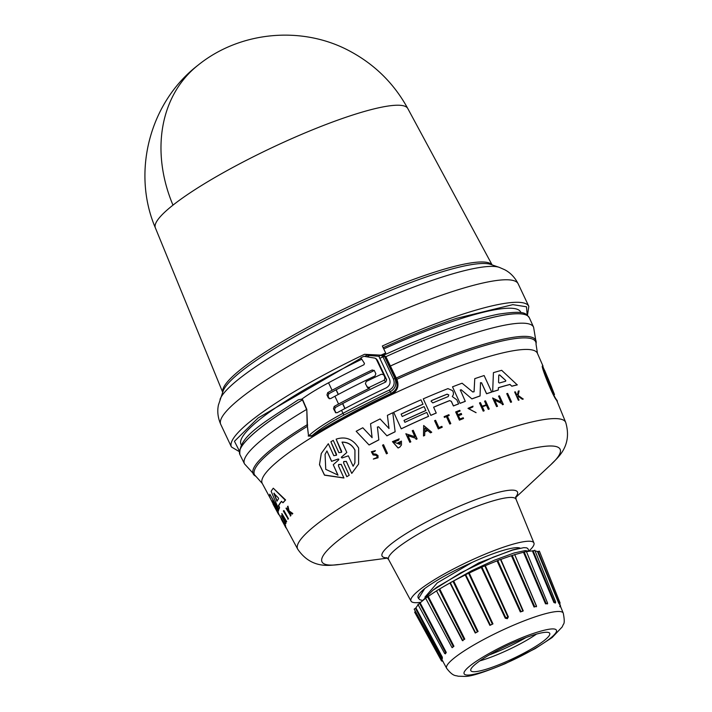 <?xml version="1.0" encoding="UTF-8"?>
<svg xmlns="http://www.w3.org/2000/svg" width="712" height="712" viewBox="0 0 712 712"><rect width="100%" height="100%" fill="white"/><g stroke="black" fill="none" stroke-linecap="round" stroke-linejoin="round"><path stroke-width="1.07" d="M172.98 205.136A139.801 112.594 51.7 0 1 198.061 65.175C240.416 30.874 303.232 25.347 350.927 51.727C375.429 65.104 394.386 84.025 407.78 108.509L407.78 108.509A139.605 22.828 154.7 0 0 294.572 137.398A139.605 22.828 154.7 0 0 172.98 205.136A139.605 22.828 154.7 0 0 155.358 227.831L222.678 392.259M307.495 426.844L306.952 426.586A155.528 25.436 154.7 0 0 254.736 469.511A155.528 25.436 154.7 0 0 256.106 476.568L244.492 463.868A159.888 26.148 -25.3 0 1 306.578 409.453L302.449 399.859L301.541 399.29L302.004 398.987L302.689 399.779L306.801 409.329L307.495 426.844L308.554 436.002L312.23 435.522C319.02 429.594 329.692 422.697 344.243 414.847L390.069 391.849C395.374 388.707 397.002 384.284 394.973 378.588L384.498 356.436L382.976 356.863L381.062 355.315L384.498 356.436L384.017 355.733L381.062 355.315M306.801 409.329L307.148 424.77L307.673 425.037M301.826 399.12L298.328 399.788C262.648 423.444 238.458 436.59 239.864 454.505A160.075 26.175 -25.3 0 1 302.449 399.859M383.75 348.942A154.682 25.294 -25.3 0 1 395.142 343.869A154.682 25.294 -25.3 0 1 520.668 312.025L520.962 312.639M385.851 356.65L384.987 356.961L385.851 356.65L383.706 355.457M335.343 412.462L337.185 412.72A67.133 10.983 154.7 0 1 341.555 410.326L342.97 413.325A166.163 27.172 -25.3 0 1 389.268 390.096C393.745 387.462 395.133 383.768 393.451 379.024L394.973 378.588L395.97 379.612L389.42 366.315L390.31 366.048A159.888 26.148 -25.3 0 1 403.802 360.023A159.888 26.148 -25.3 0 1 533.599 327.208L529.354 317.801A160.075 26.175 -25.3 0 0 399.414 350.651A160.075 26.175 -25.3 0 0 385.877 356.694L396.869 379.327C399.307 385.779 397.643 390.755 391.885 394.243A152.208 24.893 154.7 0 0 313.2 436.251L312.23 435.522A153.214 25.053 154.7 0 1 391.431 393.247C396.789 389.989 398.364 385.575 396.166 380.012L396.646 378.882M387.426 558.119L339.232 564.527C332.477 564.634 312.381 570.668 297.705 549.157A148.238 24.244 -25.3 0 1 445.338 452.761A148.238 24.244 -25.3 0 1 565.728 422.465L556.713 400.429C552.752 396.557 539.598 362.915 542.704 366.226L548.56 379.647M511.563 401.986L511.519 402.075A149.538 24.457 154.7 0 0 510.637 402.325L506.739 393.647A150.365 24.591 154.7 0 1 507.62 393.398L511.563 401.986A149.867 24.511 154.7 0 0 510.673 402.236L506.739 393.647M480.511 382.656L480.048 395.997A150.348 24.582 154.7 0 0 471.905 398.907L461.18 389.731L471.905 398.907M460.281 389.9L465.292 401.363A150.348 24.582 154.7 0 0 460.059 403.366L452.512 386.83A151.638 24.795 -25.3 0 1 462.079 383.207L472.839 392.027L474.094 391.573L474.762 378.668A151.638 24.795 -25.3 0 1 484.124 375.544L491.698 392.018A150.686 24.644 154.7 0 0 486.599 393.692L481.57 382.762L480.44 382.923M474.041 391.814L474.762 378.668M491.698 392.018L491.663 392.098A150.348 24.582 154.7 0 0 486.563 393.772L481.543 382.842M449.619 400.651L449.646 400.58A151.015 24.698 154.7 0 0 433.608 407.202L436.242 413.049A150.348 24.582 154.7 0 0 430.813 415.381L423.266 398.853A151.638 24.795 -25.3 0 1 447.937 388.618L452.538 390.594L453.402 392.472L453.402 394.573L452.289 396.557L456.793 399.824L458.608 403.927A150.348 24.582 154.7 0 0 453.411 405.974L451.283 401.354L449.619 400.651A150.677 24.644 154.7 0 0 433.635 407.255M509.97 384.507L510.006 384.418A150.793 24.662 154.7 0 0 498.391 387.684L498.275 390.034A150.348 24.582 154.7 0 0 492.659 391.787L493.425 372.652A151.638 24.795 -25.3 0 1 501.675 370.32L517.268 384.916A150.348 24.582 154.7 0 0 511.83 386.233L509.97 384.507A150.463 24.608 154.7 0 0 498.382 387.764M501.284 402.2L498.542 396.086A150.365 24.591 -25.3 0 1 499.441 395.81L503.348 404.469A149.538 24.457 154.7 0 0 502.449 404.745L501.933 403.633L494.644 400.1M501.933 403.633L494.68 400.01L497.501 406.312A149.538 24.457 154.7 0 0 496.584 406.605L492.642 398.026L501.319 402.12L498.542 396.086M486.216 404.861L484.578 401.15A150.339 24.582 -25.3 0 1 485.495 400.829L489.251 408.982A149.867 24.511 154.7 0 0 488.325 409.293L486.474 405.262A150.107 24.546 154.7 0 0 482.309 406.712L484.169 410.744A149.867 24.511 154.7 0 0 483.243 411.073L479.496 402.93A150.339 24.582 154.7 0 1 480.422 402.6L482.086 406.223A150.134 24.555 -25.3 0 1 486.252 404.772L484.578 401.15M489.251 408.982L489.215 409.062A149.538 24.457 154.7 0 0 488.29 409.373L486.438 405.342A149.769 24.493 154.7 0 0 482.344 406.766M484.169 410.744L484.133 410.824A149.538 24.457 154.7 0 0 483.208 411.153L479.496 402.93M461.679 414.42L461.225 413.423A150.161 24.555 154.7 0 0 457.967 414.704L456.846 412.284A150.303 24.582 -25.3 0 1 460.103 410.993L459.783 410.308A150.339 24.582 154.7 0 0 455.662 411.937L459.391 420.151A149.538 24.457 154.7 0 1 463.512 418.522L463.209 417.73A149.912 24.511 -25.3 0 0 459.952 419.012L458.421 415.701A150.107 24.546 -25.3 0 1 461.679 414.42L461.652 414.491A149.769 24.493 154.7 0 0 458.448 415.755M460.103 410.993L460.068 411.073A149.965 24.52 154.7 0 0 456.873 412.337M517.419 394.893L518.3 391.084A150.339 24.582 -25.3 0 1 519.137 390.888L518.122 395.374L523.213 399.076A149.538 24.457 154.7 0 0 522.359 399.281L517.927 396.148M522.359 399.281L517.971 396.05L517.731 397.1L519.012 400.091A149.538 24.457 154.7 0 0 518.354 400.251L514.651 391.983A150.339 24.582 -25.3 0 1 515.319 391.822L516.761 394.973A150.161 24.555 -25.3 0 1 517.464 394.795L518.3 391.084M476.088 412.622L467.998 408.403L476.052 412.693L468.87 408.733L472.812 406.997L469.217 408.154M450.803 423.578L450.767 423.649A149.538 24.457 154.7 0 0 449.815 424.049L446.38 416.591A149.965 24.52 154.7 0 0 444.404 417.419L444.119 416.654A150.339 24.582 -25.3 0 1 448.889 414.678L449.201 415.363A150.303 24.582 154.7 0 0 447.367 416.12L450.803 423.578A149.867 24.511 154.7 0 0 449.851 423.969L446.38 416.591M449.201 415.363L449.174 415.443A149.965 24.52 154.7 0 0 447.385 416.173M442.223 427.236A149.538 24.457 154.7 0 0 438.307 428.918L434.587 420.703A150.339 24.582 -25.3 0 1 435.566 420.285L438.948 427.618A149.921 24.52 154.7 0 1 441.885 426.355L442.223 427.236M401.132 414.153A151.051 24.698 154.7 0 1 422.973 404.256L422.999 404.185A151.38 24.76 154.7 0 0 401.105 414.099L402.218 416.52A151.247 24.733 -25.3 0 1 424.121 406.605L425.874 410.548A150.686 24.644 154.7 0 0 404.024 420.436M378.028 457.798L373.328 459.08L378.028 457.798L378.01 455.564L375.936 454.123L373.426 453.9L372.403 452.102L374.628 451.47L373.275 451.319M377.031 457.504L377.013 456.152L375.785 455.173L377.048 456.072L377.048 457.469L373.364 458.991M341.582 452.316L336.135 439.162C345.543 436.109 353.045 439.064 358.643 448.026L358.617 464.046L351.755 473.4L346.326 461.376L343.762 461.536M358.617 464.046L351.799 473.311M341.573 451.185L336.135 439.162M505.654 380.404L505.582 381.267A151.015 24.698 154.7 0 0 499.317 383.029L498.551 382.397L498.774 375.126L499.61 374.886L505.654 380.404L499.575 374.984L498.738 375.215M447.074 394.163L448.809 394.902L448.186 396.584A151.238 24.733 154.7 0 0 432.816 402.912L431.036 401.168L431.703 400.5A151.38 24.751 -25.3 0 1 447.074 394.163L447.038 394.243A151.042 24.698 154.7 0 0 431.677 400.571L431.703 400.5M448.783 394.973L447.038 394.243M342.054 442.099C347.732 442.036 352.04 444.688 354.959 450.046L354.923 462.898L353.125 466.235L348.355 455.831L341.974 458.003L341.529 457.033L346.824 452.494L342.054 442.099M354.905 462.951L354.923 450.126C352.013 444.778 347.714 442.134 342.018 442.188M338.138 459L338.859 459.204L338.592 459.988L333.243 464.722L337.986 475.1L325.749 469.324L325.072 454.407L326.933 450.927L331.676 461.305L338.138 459L338.814 459.302M552.681 391.048L549.949 384.347L550.412 384.168L554.506 394.626C551.204 389.437 544.262 371.824 544.662 370.436L550.243 383.777M278.321 497.866L278.588 498.756A151.015 24.698 154.7 0 0 276.932 501.141L273.844 493.363L278.321 497.866M420.854 602.263A67.978 11.116 -25.3 0 1 411.029 601.097A67.978 11.116 -25.3 0 1 478.731 556.891A67.978 11.116 -25.3 0 1 533.938 543.007A67.978 11.116 -25.3 0 1 528.989 550.981M424.735 588.548L418.514 598.472L418.122 597.644A60.084 9.826 -25.3 0 1 424.735 588.548C436.483 579.968 452.28 571.255 472.136 562.409A53.747 8.784 -25.3 0 1 477.414 560.05A53.747 8.784 -25.3 0 1 520.134 548.16M517.624 548.703L512.649 549.895L478.767 562.907L437.035 587.115L432.976 590.195L460.762 572.786L492.989 557.274L512.649 550.056L523.792 547.653L526.693 547.831L527.895 548.667L529.114 551.257M472.136 562.409L437.319 582.843L424.913 597.172M529.043 551.266L525.18 550.59L514.037 552.993L494.333 560.228L471.985 570.561L444.875 585.869M418.514 598.472L419.92 599.762L422.314 600.376M421.646 601.56L432.985 590.195M559.507 604.408L538.041 551.48L537.516 551.622A67.978 11.116 -25.3 0 0 535.095 550.972M555.333 602.877L553.936 602.557L554.532 602.37L533.039 550.696L532.398 550.928A67.978 11.116 -25.3 0 0 526.488 551.693M547.581 603.714L545.517 603.838L546.175 603.589L524.21 552.031L523.507 552.325A67.978 11.116 -25.3 0 0 514.74 554.684L511.447 555.716A67.978 11.116 -25.3 0 0 500.848 559.427L522.911 611.154L520.979 611.617L497.733 560.522L497.047 560.878A67.978 11.116 -25.3 0 0 485.317 565.693L484.801 565.826L507.852 617.01L505.849 617.883L481.882 567.099L481.276 567.455A67.978 11.116 -25.3 0 0 469.226 573.035L468.603 573.249L492.357 624.13L490.381 625.1L465.701 574.673L465.221 574.993A67.978 11.116 -25.3 0 0 453.669 580.965L452.966 581.25L477.441 631.784L475.616 632.781L449.957 582.995A67.978 11.116 -25.3 0 0 439.696 588.94L438.984 589.278L464.117 639.447L462.373 640.604L436.545 590.889A67.978 11.116 -25.3 0 0 428.277 596.425L427.583 596.781L453.295 646.603L452.12 647.457L453.936 646.247L452.173 647.697M514.74 554.684L536.572 606.25L534.053 607.042L534.739 606.749L512.168 555.387M500.848 559.427L523.231 610.834L520.321 611.937L522.911 611.154M508.35 616.85L507.344 618.692L505.253 618.203L508.35 616.85L485.317 565.693M506.232 661.671A43.637 7.138 -25.3 0 1 470.819 670.642A43.637 7.138 -25.3 0 1 514.304 642.322A43.637 7.138 -25.3 0 1 549.726 633.342A43.637 7.138 -25.3 0 1 506.232 661.671M479.826 660.887A43.637 7.138 154.7 0 0 501.987 652.682A43.637 7.138 154.7 0 0 536.474 634.116M489.233 654.951A43.183 7.058 154.7 0 0 500.91 650.216A43.183 7.058 154.7 0 0 525.91 637.614M220.026 399.379A156.613 25.614 -25.3 0 1 375.963 302.484A156.613 25.614 -25.3 0 1 434.311 279.647A156.613 25.614 -25.3 0 1 499.299 267.365L490.71 264.428A150.027 24.537 -25.3 0 0 372.572 298.07A150.027 24.537 -25.3 0 0 223.363 390.461A150.027 24.537 -25.3 0 0 223.194 390.879L218.424 405.03C217.098 411.34 217.881 417.81 220.773 424.441L231.418 446.958A164.481 26.896 -25.3 0 1 364.5 354.309L381.009 355.155A164.481 26.896 -25.3 0 1 385.673 353.027L382.353 345.988A164.481 26.896 -25.3 0 1 395.338 340.202A164.481 26.896 -25.3 0 1 456.623 316.217A164.481 26.896 -25.3 0 1 528.829 306.374L527.458 315.291M385.673 353.027L385.593 354.184A158.269 25.881 -25.3 0 0 383.305 355.226M364.5 354.309L367.962 354.798L368.318 355.448L378.891 356.285L381.205 355.208M241.252 444.849L240.968 444.235A154.682 25.294 -25.3 0 1 361.812 359.222M366.849 356.801A154.682 25.294 -25.3 0 1 369.501 355.537M336.18 389.767L338.378 394.404M342.686 403.535L345.017 408.483M384.498 356.436L384.017 355.733M378.882 356.285L389.491 379.024C390.844 382.825 389.758 385.77 386.224 387.871A166.163 27.172 -25.3 0 0 341.555 410.326M338.245 394.475L336.046 389.838A157.432 25.748 -25.3 0 1 373.239 371.05L372.189 369.973L374.414 370.747L375.829 373.738L375.019 375.954A166.163 27.172 154.7 0 0 334.907 396.255A67.133 10.983 154.7 0 0 330.528 398.649L328.383 397.955L326.968 394.955L327.698 392.659A67.133 10.983 -25.3 0 1 332.077 390.274A166.163 27.172 -25.3 0 1 372.189 369.973M344.893 408.546L342.561 403.606A157.432 25.748 154.7 0 0 335.29 407.54L334.551 409.827L335.984 412.853M302.004 398.987A67.133 10.983 -25.3 0 1 328.535 382.789A166.163 27.172 -25.3 0 1 363.974 364.731L364.455 363.396L360.859 357.78A166.163 27.172 -25.3 0 1 363.885 356.32L375.099 358.154L377.387 360.156L376.025 358.625L384.168 375.66L383.252 374.592L381.329 374.254A171.2 27.999 -25.3 0 0 366.208 381.507L365.416 383.75L367.748 387.809M342.561 403.606A157.432 25.748 -25.3 0 1 385.824 381.943L386.643 379.736L377.387 360.156M336.046 389.838A157.432 25.748 154.7 0 0 328.784 393.763L328.045 396.059L329.336 398.782M374.103 370.302L374.414 370.747M335.761 412.764L333.483 408.733L334.213 406.427A67.133 10.983 -25.3 0 1 338.583 404.042A166.163 27.172 -25.3 0 1 369.644 388.12L369.038 387.497A171.2 27.999 -25.3 0 1 384.16 380.244L385.824 381.943M367.437 387.364L369.644 388.12M244.492 463.868L239.917 454.612A160.075 26.175 -25.3 0 1 302.466 399.904L302.689 399.779M389.268 390.096L391.885 394.243M386.643 379.736L384.978 378.028L384.168 375.66M344.243 414.847A1.682 0.49 61.8 0 1 342.97 413.325A67.133 10.983 -25.3 0 0 308.554 436.002L307.148 424.77A156.293 25.561 -25.3 0 0 254.869 475.732M384.978 378.028L384.16 380.244M366.831 386.741L369.038 387.497M308.216 436.047L313.2 436.251M425.901 410.468A151.024 24.698 154.7 0 0 404.007 420.392L404.897 422.323A150.908 24.68 -25.3 0 1 426.791 412.408L428.553 416.36A150.348 24.582 154.7 0 0 401.248 428.838L393.692 412.31A151.638 24.795 -25.3 0 1 420.997 399.841L422.999 404.185M387.435 453.33A149.511 24.448 154.7 0 0 386.447 453.838L382.531 445.187A150.339 24.582 -25.3 0 1 383.528 444.688L387.435 453.33M375.749 455.262L373.124 454.977L371.353 451.773L375.393 450.616L374.628 451.47M375.393 450.616L374.592 451.55M424.717 435.37L424.681 435.45A149.511 24.448 154.7 0 0 423.48 435.993L423.676 425.509L431.721 432.237A149.849 24.502 154.7 0 0 430.52 432.771L427.779 430.475A150.018 24.528 154.7 0 0 424.77 431.819L424.717 435.37A149.849 24.502 154.7 0 0 423.507 435.922L423.676 425.509M431.721 432.237L431.695 432.309A149.511 24.448 154.7 0 0 430.493 432.843L427.743 430.546A149.68 24.475 154.7 0 0 424.77 431.881M414.971 436.821L412.23 430.733A150.339 24.582 -25.3 0 1 413.2 430.279L417.116 438.912A149.511 24.448 154.7 0 0 416.146 439.366L415.63 438.254L407.94 435.673M415.63 438.254L407.967 435.593L410.797 441.867A149.511 24.448 154.7 0 0 409.818 442.339L405.867 433.777L415.007 436.75L412.23 430.733M398.302 443.727L398.337 443.647A150.045 24.537 154.7 0 1 400.331 442.677L400.304 442.748A149.707 24.484 154.7 0 0 398.302 443.727L397.937 442.793A150.09 24.546 -25.3 0 1 401.426 441.102L401.47 444.964L399.752 447.189A149.511 24.448 154.7 0 0 398.07 448.008L392.454 441.654L399.201 438.859L398.489 440.283L394.332 441.315M399.201 438.859L398.489 440.283M377.413 426.995L378.837 439.909A150.348 24.582 154.7 0 0 369.083 444.982L356.169 431.276A151.638 24.795 -25.3 0 1 362.8 427.77L372.1 437.622L370.552 423.747A151.638 24.795 -25.3 0 1 380.075 418.941L389.019 428.482L387.399 415.345A151.638 24.795 -25.3 0 1 392.784 412.746L395.142 431.721A150.686 24.644 154.7 0 0 386.919 435.771L378.553 426.746L386.919 435.771M372.065 437.702L370.552 423.747M388.983 428.562L387.399 415.345M395.142 431.721L395.107 431.801A150.348 24.582 154.7 0 0 386.883 435.851M346.806 476.728L349.236 475.233L346.806 476.728L341.173 464.438L338.707 464.447M346.842 476.639L341.208 464.34L338.512 464.767L338.494 465.951L343.923 478.001L324.485 475.171L319.474 464.696L321.263 453.526M336.473 455.288L330.875 441.769L333.269 440.372L338.894 452.663L341.6 452.271L341.609 451.097M351.755 473.4L346.29 461.474M289.223 511.661L290.95 515.541A149.538 24.457 154.7 0 0 290.692 515.844L286.019 508.279A150.339 24.582 -25.3 0 1 286.277 507.985L287.942 510.976A150.161 24.555 -25.3 0 1 288.227 510.655L287.541 506.57A150.339 24.582 -25.3 0 1 287.933 506.161L288.725 511.127L292.436 513.717A149.867 24.511 154.7 0 0 292.036 514.144L288.85 511.857L289.428 512.791M286.277 507.985L288.307 510.78M287.933 506.161L289.09 510.922L292.819 513.512A149.538 24.457 154.7 0 0 292.41 513.939L292.036 514.144M281.044 517.829L285.574 525.456A149.538 24.457 154.7 0 0 285.583 525.67L283.18 521.976A150.107 24.546 154.7 0 0 283.305 522.857L285.387 526.729A149.867 24.511 154.7 0 0 285.441 526.907L281.222 519.101A150.339 24.582 154.7 0 1 281.169 518.923L283.056 522.394A150.134 24.555 -25.3 0 1 282.931 521.504L281.053 518.033A150.339 24.582 -25.3 0 1 281.044 517.829L285.272 525.625A149.867 24.511 154.7 0 0 285.281 525.839M285.29 525.83L285.69 526.56A149.538 24.457 154.7 0 0 285.735 526.747L285.441 526.907M283.429 518.719L285.948 523.347A149.538 24.457 154.7 0 0 285.877 523.596L281.107 515.577L284.889 519.618L281.747 513.859A150.365 24.591 -25.3 0 1 281.881 513.574L286.349 521.763A149.867 24.511 154.7 0 0 286.215 522.047L282.406 517.579L285.637 523.516A149.867 24.511 154.7 0 0 285.557 523.765M281.107 515.577L284.284 518.514M281.881 513.574L286.678 521.584A149.538 24.457 154.7 0 0 286.544 521.869L286.215 522.047M281.605 501.408A150.463 24.608 154.7 0 0 278.739 505.556L279.594 507.763A150.348 24.582 154.7 0 0 278.819 509.498L271.147 491.316A151.638 24.795 -25.3 0 1 273.283 488.201L285.236 500.162A150.686 24.644 154.7 0 0 282.895 502.752L281.498 501.301A150.793 24.662 154.7 0 0 278.41 505.743L279.594 507.763M273.283 488.201L285.61 499.957A150.348 24.582 154.7 0 0 283.251 502.556L282.895 502.752M274.218 504.194L278.356 512.658A150.348 24.582 154.7 0 0 278.819 514.135L281.347 518.826M275.33 508.208L269.474 496.558A151.638 24.795 -25.3 0 1 269.83 494.208L277.938 508.359M278.623 509.605L278.712 509.783A150.348 24.582 154.7 0 0 278.383 511.145L272.242 500.856L278.054 512.818A150.686 24.644 154.7 0 0 278.517 514.287A150.686 24.644 154.7 0 0 278.579 514.393L278.864 514.233M283.937 510.531L288.431 518.701A149.538 24.457 154.7 0 0 288.2 519.039L283.358 511.056A150.365 24.591 154.7 0 1 283.59 510.718L283.937 510.531M386.447 453.838L382.531 445.187M387.47 453.25A149.849 24.502 154.7 0 0 386.474 453.758M438.307 428.918L434.587 420.703M442.259 427.164A149.867 24.511 154.7 0 0 438.334 428.847M444.404 417.419L444.119 416.654M446.406 416.52A150.303 24.582 154.7 0 0 444.43 417.339M468.033 408.332L472.991 406.151L472.812 406.997M523.258 398.978A149.867 24.511 154.7 0 0 522.403 399.174M518.354 400.251L514.651 391.983M519.057 399.993A149.867 24.511 154.7 0 0 518.398 400.162M375.785 455.173L373.159 454.897L371.379 451.693M459.391 420.151L455.662 411.937M463.539 418.451A149.867 24.511 154.7 0 0 459.418 420.08M416.146 439.366L415.666 438.174M417.143 438.841A149.849 24.502 154.7 0 0 416.173 439.286M409.818 442.339L405.902 433.697M410.833 441.796A149.849 24.502 154.7 0 0 409.845 442.259M502.449 404.745L501.978 403.544M503.384 404.389A149.867 24.511 154.7 0 0 502.485 404.665M496.584 406.605L492.677 397.946M497.537 406.223A149.867 24.511 154.7 0 0 496.62 406.516M398.07 448.008L398.106 447.928A149.849 24.502 -25.3 0 1 399.779 447.109L399.752 447.189M401.47 444.964L399.779 447.109M398.337 443.647L397.937 442.793M400.331 442.677L400.1 444.439L393.861 442.09L398.524 440.203M398.106 447.928L392.49 441.582M511.83 386.233L510.006 384.418M517.312 384.809A150.686 24.644 154.7 0 0 511.875 386.135M492.659 391.787L493.425 372.652M498.311 389.945A150.686 24.644 154.7 0 0 492.695 391.698M401.248 428.838L393.692 412.31M428.588 416.289A150.686 24.644 154.7 0 0 401.283 428.766M458.635 403.846A150.686 24.644 154.7 0 0 453.446 405.893L453.411 405.974M453.215 394.946L452.289 396.557M430.813 415.381L423.266 398.853M436.269 412.978A150.686 24.644 154.7 0 0 430.849 415.301M449.646 400.58L451.283 401.354M453.446 405.893L451.319 401.283M369.083 444.982L356.169 431.276M378.873 439.829A150.686 24.644 154.7 0 0 369.119 444.902M377.36 427.351L378.553 426.746M480.084 395.917A150.686 24.644 154.7 0 0 471.94 398.827M480.475 382.833L481.57 382.762M460.059 403.366L452.512 386.83M465.328 401.283A150.686 24.644 154.7 0 0 460.094 403.286M460.299 390.363L461.18 389.731M346.326 461.376L343.62 461.768L343.611 462.951L349.236 475.233M336.464 454.158L330.875 441.769M336.509 454.06L336.491 455.235L333.786 455.662L328.321 443.718L321.299 453.446L319.519 464.589L324.53 475.055L343.967 477.903M557.078 401.319L557.274 401.799M556.686 400.429L557.007 400.331C553.135 396.424 539.981 362.808 543.034 366.128L537.471 353.419L536.047 344.243A155.528 25.436 154.7 0 0 409.427 373.729A155.528 25.436 154.7 0 0 396.869 379.327L396.166 380.012M557.389 401.221L557.007 400.331M285.823 527.12L285.325 526.693M282.255 521.015L282.646 521.745M285.548 527.272L286.553 528.473M282.023 520.588L282.201 521.051M290.95 515.541L290.585 515.737A149.867 24.511 154.7 0 0 290.327 516.04M289.063 512.996L290.585 515.737M279.264 507.941A150.686 24.644 154.7 0 0 278.499 509.667M278.712 509.783L278.401 509.952A150.686 24.644 154.7 0 0 278.08 511.314M269.83 494.208L278.401 509.952M270.569 498.854L275.446 508.43M278.793 514.269L279.416 515.426M288.431 518.701L288.093 518.888A149.867 24.511 154.7 0 0 287.862 519.226M283.59 510.718L288.093 518.888M424.833 428.019L427.307 430.084A150.045 24.537 154.7 0 0 424.779 431.214L424.833 428.019M505.814 380.626L505.582 381.267M498.774 375.126L499.575 374.984M341.27 457.344L346.824 452.494M338.859 459.204L338.592 459.988M548.525 379.549L549.691 383.279L545.321 372.972M276.932 501.141L276.781 500.385L277.271 500.954M427.28 430.155L424.806 428.09M337.942 475.207L333.243 464.722M331.676 461.305L338.102 459.098M331.632 461.403L326.933 450.927M326.888 451.025L325.126 454.283M274.191 493.176L276.781 500.385M443.033 661.359L441.538 660.958L414.642 612.133L415.452 611.466M414.188 609.152L415.434 608.244L441.671 657.986L442.321 657.167L442.339 658.484M418.193 604.871A67.978 11.116 -25.3 0 0 415.942 607.914L415.434 608.244M418.505 604.266L419.555 603.251L445.712 652.753L444.991 653.456L446.264 652.406L445.392 653.847L444.644 653.491L417.899 604.328M425.696 598.311A67.978 11.116 -25.3 0 0 420.169 602.895L419.555 603.251M425.865 598.036L427.583 596.781M439.696 588.94L464.794 639.109L462.56 640.408L462.916 640.729L436.545 590.889M436.705 590.684L438.984 589.278M452.966 581.25L450.287 582.701L471.113 623.89M465.701 574.673L468.603 573.249M481.882 567.099L484.801 565.826M497.733 560.522L500.474 559.427L523.231 610.834M514.634 554.47L536.403 606.161M524.21 552.031L526.061 551.64M533.039 550.696L534.231 550.688M538.041 551.48L539.385 551.141L560.086 602.984L559.516 604.452L559.223 603.643M492.962 623.89L489.883 625.394L492.962 623.89L469.226 573.035M478.099 631.491L475.26 633.039L478.099 631.491L453.669 580.965M464.794 639.109L462.373 640.604M442.357 660.22L420.552 620.731M442.001 657.915L442.401 658.529L441.912 658.386M536.572 606.25L534.739 606.749L536.367 606.232M547.466 603.874L547.599 603.144L546.175 603.589L547.448 603.322M555.164 602.521L555.316 603.108L555.672 602.067L534.774 550.18M555.351 602.361L554.532 602.37L555.351 602.361M559.721 606.402L559.926 605.912M220.773 424.441A164.481 26.896 -25.3 0 1 384.694 317.677A164.481 26.896 -25.3 0 1 445.97 293.7A164.481 26.896 -25.3 0 1 518.185 283.848L528.829 306.374M383.038 347.794C409.364 335.859 433.875 326.034 456.543 318.335L512.836 304.647L526.488 306.774L527.192 315.069M395.543 378.775L396.228 378.045A156.293 25.561 -25.3 0 1 408.937 372.376A156.293 25.561 -25.3 0 1 536.181 342.757L533.599 327.208M339.232 564.527A131.702 21.538 -25.3 0 1 339.962 539.135A131.702 21.538 -25.3 0 1 453.233 476.346A131.702 21.538 -25.3 0 1 551.248 464.304L515.702 497.483M514.999 640.667C528.669 634.321 559.231 623.739 556.366 631.856C552.236 640.515 518.834 657.888 505.547 663.317C491.876 669.672 461.305 680.245 464.179 672.128C468.309 663.468 501.702 646.096 514.999 640.667M563.263 613.157C564.527 619.6 564.554 623.338 563.361 624.371L562.151 626.987L552.103 637.56L535.104 648.677L505.262 663.646C484.356 672.27 470.997 676.525 465.194 676.4L458.056 676.213C455.938 675.19 453.357 677.085 446.629 668.292A64.507 10.546 -25.3 0 1 510.878 626.337A64.507 10.546 -25.3 0 1 563.263 613.157L559.57 604.123M399.387 350.607A160.075 26.175 -25.3 0 1 529.301 317.685A160.075 26.175 -25.3 0 1 529.327 317.748M222.714 392.17A149.048 24.377 -25.3 0 1 223.319 388.111A149.048 24.377 -25.3 0 1 371.557 296.325A149.048 24.377 -25.3 0 1 492.019 264.873M393.451 379.024L382.976 356.863A166.163 27.172 -25.3 0 0 379.727 358.367M256.106 476.568L262.292 483.493A152.19 24.884 -25.3 0 1 262.497 478.242A152.19 24.884 -25.3 0 1 413.868 384.516A152.19 24.884 -25.3 0 1 537.471 353.419M387.025 557.852A74.894 12.246 -25.3 0 1 456.695 507.389A74.894 12.246 -25.3 0 1 515.755 497.003M411.029 601.097L388.601 559.516A70.479 11.525 -25.3 0 1 458.795 513.681A70.479 11.525 -25.3 0 1 516.04 499.272L515.853 496.611M558.733 603.269L537.516 551.622M553.936 602.557L532.398 550.928M545.517 603.838L523.507 552.325M534.053 607.042L511.447 555.716M520.321 611.937L497.047 560.878M379.567 355.964L379.291 355.457M239.543 451.292L234.453 441.298L258.091 417.988L361.073 358.1M364.544 356.427L367.962 354.798M328.535 382.789L332.077 390.274M334.907 396.255L338.583 404.042M333.483 408.733L334.551 409.827M335.29 407.54L334.213 406.427M328.784 393.763L327.698 392.659M384.987 356.961L389.42 366.315M328.045 396.059L326.968 394.955M505.253 618.203L481.276 567.455M489.883 625.394L465.221 574.993M475.26 633.039L449.957 582.995M428.277 596.425L453.936 646.247M420.169 602.895L446.264 652.406M415.942 607.914L442.321 657.167M383.43 355.288L398.07 348.747C439.171 330.911 472.537 319.412 498.16 314.232C525.785 310.058 525.509 313.422 529.301 317.685L529.354 317.801M407.78 108.509L492.108 264.9M536.047 344.243L536.181 342.757M388.601 559.516L386.661 557.683M533.938 543.007L516.04 499.272M198.061 65.175C149.805 102.074 131.462 172.01 155.358 227.831M499.299 267.365L504.683 269.723C510.397 272.696 514.901 277.413 518.185 283.848M231.418 446.958L239.188 451.559M297.705 549.157L285.645 526.8M270.88 499.423L262.292 483.493M565.728 422.465C573.035 447.456 555.618 459.151 551.248 464.304M551.738 387.39L550.376 384.071M278.517 514.287L273.016 504.096M550.02 384.088L549.602 383.056M446.629 668.292L441.218 658.271M470.009 621.701L471.237 624.13M536.341 606.277L536.367 606.766M547.359 603.411L547.439 603.918M414.179 609.143L441.093 658.102L441.938 658.431M425.536 598.018L451.951 647.448M526.337 551.319L547.599 603.144M559.748 603.892L560.522 605.841L560.122 606.793"/></g></svg>
